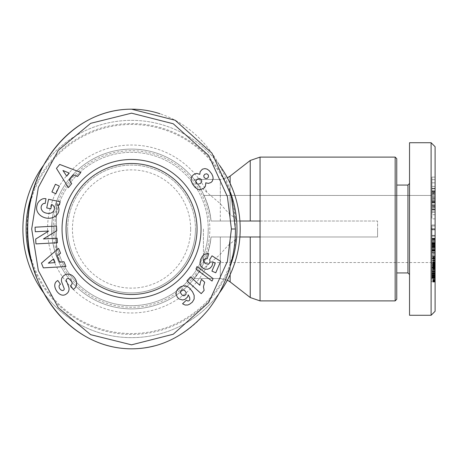 <?xml version="1.0" encoding="UTF-8"?>
<svg xmlns="http://www.w3.org/2000/svg" width="458" height="458" viewBox="0 0 458 458"><rect width="100%" height="100%" fill="white"/><g stroke="black" fill="none" stroke-linecap="round" stroke-linejoin="round"><path stroke-width="0.34" stroke-dasharray="2.29 1.72" d="M220.321 254.31L220.321 278.527L220.321 236.986L260.047 236.986L211.024 236.986L377.581 236.986L211.024 236.986L220.321 236.986L220.321 278.527L194.221 278.527C194.335 278.424 208.974 261.117 211.024 236.986C208.974 261.117 194.335 278.424 194.221 278.527C194.335 278.424 208.974 261.117 211.024 236.986C208.974 261.117 194.335 278.424 194.221 278.527L198.177 273.06L220.321 254.31C225.359 248.207 228.634 244.709 230.134 243.822L235.561 239.437L236.992 236.986L239.889 236.986A108.643 108.643 0 0 0 239.889 221.014L236.992 221.014L235.561 218.563L230.134 214.178C227.884 212.501 224.615 209.008 220.321 203.69L198.177 184.94A79.881 79.881 0 0 0 51.657 229L52.052 236.935L52.865 242.837L54.628 250.583L56.448 256.257L54.628 250.583L52.865 242.837L52.052 236.935L51.657 229L52.052 236.935L52.865 242.837L54.628 250.583L56.448 256.257L54.628 250.583L52.865 242.837L52.052 236.935L51.657 229A79.881 79.881 0 0 0 198.177 273.06C185.164 288.586 207.371 269.441 211.024 236.986A79.881 79.881 0 0 1 127.542 308.784A79.881 79.881 0 0 1 51.657 229A79.881 79.881 0 0 1 127.542 149.216A79.881 79.881 0 0 1 211.024 221.014L260.047 221.014L211.024 221.014C208.974 196.883 194.335 179.576 194.221 179.473C194.335 179.576 208.974 196.883 211.024 221.014C208.974 196.883 194.335 179.576 194.221 179.473C194.335 179.576 208.974 196.883 211.024 221.014C208.974 196.883 194.335 179.576 194.221 179.473C194.335 179.576 208.974 196.883 211.024 221.014C208.974 196.883 194.335 179.576 194.221 179.473C194.335 179.576 208.974 196.883 211.024 221.014L260.047 221.014L260.047 236.986L377.581 236.986L377.581 229L377.581 236.986L260.047 236.986L260.047 221.014L377.581 221.014L377.581 236.986L377.581 221.014L377.581 229L377.581 221.014L211.024 221.014C207.371 188.559 185.164 169.414 198.177 184.94L194.221 179.473L220.321 179.473L220.321 203.69M395.157 229L395.157 300.895L395.157 157.105L395.157 229L395.157 157.105L395.157 229L395.157 157.105L396.754 158.703L396.754 299.297L396.754 185.066L396.754 299.297L396.754 185.066L396.754 299.297L395.157 300.895L395.157 229M22.9 229A108.643 108.643 0 0 0 127.547 337.569A108.643 108.643 0 0 0 239.889 236.986A108.643 108.643 0 0 1 127.547 337.569A108.643 108.643 0 0 1 22.9 229A108.643 108.643 0 0 1 127.547 120.431A108.643 108.643 0 0 1 239.889 221.014M43.728 292.971A108.643 108.643 0 0 0 219.353 292.971M195.451 229A63.908 63.908 0 0 1 131.543 292.908A63.908 63.908 0 0 1 67.635 229A63.908 63.908 0 0 1 131.543 165.092A63.908 63.908 0 0 1 195.451 229A63.908 63.908 0 0 1 131.543 292.908A63.908 63.908 0 0 1 67.635 229A63.908 63.908 0 0 1 131.543 165.092A63.908 63.908 0 0 1 195.451 229A63.908 63.908 0 0 1 131.543 292.908A63.908 63.908 0 0 1 67.635 229M197.049 229A65.505 65.505 0 0 1 131.543 294.505A65.505 65.505 0 0 1 66.038 229A65.505 65.505 0 0 1 131.543 163.495A65.505 65.505 0 0 1 197.049 229M431.104 229L431.104 315.276L409.538 315.276L409.538 142.724L431.104 142.724L431.104 315.276L431.104 142.724L431.104 315.276L409.538 315.276L409.538 142.724L409.538 315.276L409.538 142.724L431.104 142.724L435.1 146.72L435.1 311.28L435.1 146.72L435.1 311.28L435.1 146.72L435.1 311.28L431.104 315.276L431.104 229L435.1 229L435.1 266.545L435.1 229L435.1 266.545L435.1 229L431.104 229M203.438 229L203.438 262.548L203.438 229M435.1 281.309L435.1 244.045L435.1 282.036L435.1 244.045L435.1 273.729L431.905 273.741L431.905 244.045L431.905 282.036L431.905 244.045L431.905 282.036L431.905 263.797L431.905 278.143L431.905 266.739L431.905 274.245L431.905 273.729L435.1 273.741L435.1 271.623L431.905 271.634L435.1 271.634L431.905 271.634L435.1 271.623L435.1 270.89L435.1 271.989L435.1 265.571L435.1 265.978L431.905 265.989L435.1 265.989L435.1 274.245L435.1 256.337L435.1 278.321L435.1 272.562L435.1 277.691L435.1 273.649L431.905 273.649L435.1 273.649L435.1 272.653L431.905 272.653L435.1 272.653L435.1 271.926L431.905 271.926L435.1 271.926L435.1 271.13L435.1 278.063L435.1 262.955L435.1 282.036L435.1 281.309L431.905 281.309M435.1 278.372L431.905 278.372M435.1 212.392L435.1 202.682L435.1 218.838L435.1 205.779L431.905 205.779L431.905 218.838L431.905 202.682L431.905 211.058L431.905 205.453L435.1 205.453L435.1 212.392L431.905 212.392L431.905 207.583L431.905 214.705L431.905 207.583L431.905 214.705L431.905 207.583L431.905 214.705L431.905 212.392L435.1 212.392L431.905 212.392M435.1 214.705L431.905 214.705M435.1 209.346L431.905 209.346M431.905 208.888L435.1 208.888L431.905 208.888L431.905 209.186L431.905 202.682L431.905 211.058L431.905 205.453L435.1 205.453L435.1 207.583L431.905 207.531L431.905 205.453L435.1 205.453L435.1 211.058L431.905 211.058L431.905 207.531L435.1 207.531L435.1 211.058L435.1 209.655L431.905 209.655L431.905 211.058L435.1 211.058L435.1 202.682L431.905 202.682L431.905 209.655L435.1 209.655L435.1 202.682L435.1 206.627L431.905 206.627L431.905 202.682L435.1 202.682L435.1 209.186L431.905 209.186L431.905 206.627L435.1 206.627L435.1 209.186L435.1 208.888L431.905 208.888L431.905 209.186L435.1 209.186L435.1 208.888L435.1 218.838L435.1 201.371L435.1 201.795L431.905 201.795L431.905 201.371L435.1 201.371L435.1 201.795L431.905 201.795L431.905 201.371L435.1 201.371L435.1 201.795L431.905 201.795L431.905 201.371L435.1 201.371L431.905 201.406L431.905 218.838L431.905 205.779L435.1 205.779L435.1 201.406L431.905 201.406L431.905 205.779L435.1 205.779L435.1 201.371M407.941 272.934L409.538 274.531L409.538 229L409.538 274.531L407.941 272.934L396.754 272.934L407.941 272.934L407.941 185.066L407.941 272.934L407.941 185.066L407.941 272.934L407.941 185.066L409.538 183.469L407.941 185.066L396.754 185.066L396.754 229L396.754 185.066L407.941 185.066M435.1 265.989L431.905 265.989L435.1 265.978M435.1 208.888L435.1 205.779M409.538 142.724L409.538 315.276M54.851 229A76.686 76.686 0 0 0 131.543 305.686A76.686 76.686 0 0 0 208.23 229A76.686 76.686 0 0 1 131.543 305.686A76.686 76.686 0 0 1 54.851 229A76.686 76.686 0 0 1 131.543 152.314A76.686 76.686 0 0 1 208.23 229A76.686 76.686 0 0 0 131.543 152.314A76.686 76.686 0 0 0 54.851 229M53.254 229A78.284 78.284 0 0 1 131.543 150.716A78.284 78.284 0 0 1 209.827 229A78.284 78.284 0 0 1 131.543 307.284A78.284 78.284 0 0 1 53.254 229M62.649 290.532A1.574 1.574 0 0 1 62.465 290.521A3.383 2.336 54.7 0 1 59.437 288.008A3.383 2.336 54.7 0 1 59.849 284.704L60.462 284.269L57.794 280.508L57.193 280.931A8.078 6.051 -133.5 0 0 56.277 281.607A8.078 6.051 -133.5 0 0 55.458 288.649A37.562 20.438 138.1 0 0 57.668 292.33A37.562 20.438 138.1 0 0 58.687 293.332A7.946 6.057 67.7 0 0 64.847 294.826A7.946 6.057 67.7 0 0 64.95 294.78A6.137 4.752 144.7 0 0 67.956 292.479A8.015 6.83 54.7 0 0 68.918 290.183A5.902 5.902 0 0 0 68.66 286.851L66.324 280.714A1.574 1.574 0 0 1 67.372 278.636A3.807 2.53 54.7 0 1 71.345 280.909A3.807 2.53 54.7 0 1 71.242 285.105L70.555 285.586L73.28 289.427L73.818 289.044A8.427 7.173 -125.9 0 0 73.887 288.992A8.427 7.173 -125.9 0 0 75.948 280.147A8.994 6.269 55.3 0 0 71.66 275.166A8.421 7.179 55.3 0 0 65.849 274.422A6.137 3.773 144.7 0 0 62.38 277.09A8.427 7.202 -125.3 0 0 62.059 277.668A5.902 5.902 0 0 0 61.83 282.391L64.12 288.397A1.574 1.574 0 0 1 62.649 290.532M42.491 204.285A2.954 2.954 0 0 1 45.216 203.466L45.977 198.72A7.282 7.282 0 0 0 42.531 198.921A11.25 9.549 -169.8 0 0 37.046 205.184L36.766 206.495A11.25 9.326 -167.9 0 0 45.811 217.974A11.25 9.326 -167.9 0 0 58.767 211.212A11.25 9.326 -167.9 0 0 57.542 204.949L59.443 204.938L60.124 201.755L48.577 199.282L46.716 207.943L50.815 208.819L51.754 204.445A9.097 7.631 120.4 0 1 51.846 204.497A9.097 7.631 120.4 0 1 53.763 206.22A6.698 5.364 -167.7 0 1 54.296 209.483A6.698 5.364 -167.7 0 1 49.928 213.336A6.04 3.378 -170.2 0 1 43.292 211.854A6.693 5.519 -166.8 0 1 41.237 206.524A6.693 5.519 -166.8 0 1 42.491 204.285M32.673 192.349A105.449 105.449 0 0 1 230.385 192.28M219.342 165.012A108.643 108.643 0 0 0 43.733 165.029M230.403 265.674A105.449 105.449 0 0 1 32.673 265.651M205.86 184.694L205.705 182.822L208.419 183.383L211.487 182.112L212.901 179.954L213.13 178.574L212.896 176.53L211.785 173.96L209.174 170.611L207.136 169.139L204.938 168.584L202.43 169.174L200.186 171.618L199.78 174.361L196.803 173.427L194.999 173.817L193.081 175.053L191.467 177.223L190.98 179.336L191.793 182.702L194.175 186.4L196.751 188.793L199.316 189.652L202.762 188.885L204.589 187.499L205.86 184.694M208.132 174.819L208.567 176.611L207.514 178.173L205.739 178.643L204.171 177.595L203.718 175.757L204.766 174.252L206.598 173.794L208.132 174.819M196.224 183.16L195.864 181.15L197.232 179.158L199.614 178.5L201.383 179.547L201.76 181.568L200.323 183.578L197.988 184.179L196.224 183.16M201.217 293.647L204.125 290.418L203.444 286.697L204.697 282.237L201.491 279.351L200.335 282.368L199.848 285.277L190.505 276.867L186.956 280.806L201.217 293.647M195.984 269.018L212.043 281.08L213.107 278.613L197.026 266.585L195.984 269.018M191.404 302.973L193.751 300.139L194.352 296.395L193.247 293.063L190.282 288.826L187.603 286.656L184.746 285.752L181.66 286.29L178.03 288.723L176.267 291.471L176.004 293.91L177.303 297.179L179.181 299.005L182.519 299.979L184.832 299.463L187.505 297.116L188.227 294.832L189.726 297.711L189.807 299.83L189.091 300.711L187.86 301.043L186.395 300.19L182.553 303.769L183.984 304.644L186.498 305.171L188.644 304.702L191.404 302.973M181.368 290.2L183.423 289.8L185.479 291.334L186.206 293.612L185.198 295.33L183.137 295.685L181.202 294.116L180.429 291.843L181.368 290.2M215.758 272.779L220.67 261.358L212.008 255.822L209.655 259.669L210.096 261.415L209.34 263.413L208.235 264.106L205.808 263.751L203.821 262.125L203.77 260.121L205.064 258.844L207.182 258.776L208.756 253.675L206.335 253.703L204.257 254.471L202.024 256.64L200.518 259.64L199.951 263.19L200.615 265.52L202.127 267.449L204.176 268.783L206.484 269.321L208.831 268.863L211.602 266.493L212.386 264.913L212.804 261.856L215.237 263.39L211.911 271.125L215.758 272.779M154.403 345.887A119.824 103.852 90 0 0 235.349 232.321A119.824 103.852 90 0 0 159.979 113.756M35.295 231.737L48.668 231.032L35.678 239.053L35.936 243.891L57.382 242.763L57.141 238.217L43.424 238.939L56.746 230.712L56.506 226.063L35.054 227.191L35.295 231.737M51.914 191.965L55.87 193.751L59.351 186.062L55.401 184.271L51.914 191.965M68.391 187.597L71.683 183.606L69.238 179.931L73.446 174.83L77.534 176.513L80.871 172.466L59.7 164.433L56.454 168.367L68.391 187.597M69.25 173.095L66.719 176.158L62.946 170.496L69.25 173.095M65.941 266.533L64 261.741L59.603 262.142L57.118 256.011L60.548 253.222L58.578 248.356L41.432 263.15L43.344 267.873L65.941 266.533M53.597 258.879L55.086 262.56L48.308 263.178L53.597 258.879M435.1 242.534L435.1 252.913L435.1 238.252L435.1 242.534L431.905 242.534L431.905 238.252L431.905 252.913L431.905 238.252L431.905 252.913L431.905 238.252L431.905 252.913L431.905 239.631L431.905 246.856L431.905 242.528L435.1 242.534L431.905 242.746L435.1 242.746L431.905 242.809L435.1 242.809L435.1 243.347L431.905 243.33L435.1 243.347L435.1 243.994L431.905 243.994L435.1 243.994L435.1 244.772L431.905 244.772L435.1 244.772L435.1 245.505L431.905 245.505L435.1 245.505L431.905 245.597L435.1 245.597L435.1 246.095L431.905 246.095L435.1 246.095L435.1 246.49L431.905 246.49L435.1 246.49L431.905 246.69L435.1 246.856L431.905 246.868L435.1 246.856L431.905 246.828L435.1 246.828L431.905 246.673L435.1 246.673L435.1 246.198L431.905 246.198L435.1 246.198L435.1 245.499L431.905 245.499L435.1 245.499L431.905 245.345L435.1 245.345L435.1 244.555L431.905 244.555L435.1 244.555L435.1 244.114L431.905 244.114L435.1 244.114L435.1 243.416L431.905 243.416L435.1 243.416L435.1 242.986L431.905 242.986L435.1 242.986L435.1 239.631L431.905 239.608L435.1 239.631L435.1 243.169L431.905 243.169L435.1 243.169L435.1 252.913L431.905 252.913L435.1 252.913L435.1 251.997L431.905 251.997L435.1 251.997L435.1 245.391L431.905 245.408L435.1 245.391L435.1 244.412L431.905 244.412L435.1 244.412L435.1 245.236L431.905 245.236L435.1 245.236L435.1 245.906L431.905 245.906L435.1 245.906L435.1 246.73L431.905 246.73L435.1 246.73L435.1 247.28L431.905 247.28L435.1 247.28L435.1 248.087L431.905 248.087L435.1 248.087L435.1 248.82L431.905 248.82L435.1 248.82L435.1 249.45L431.905 249.45L435.1 249.45L435.1 249.999L431.905 249.999L435.1 249.999L435.1 250.446L431.905 250.446L435.1 250.446L431.905 250.509L435.1 250.509L435.1 250.847L431.905 250.847L435.1 250.847L431.905 251.064L435.1 251.144L431.905 251.144L435.1 251.144L431.905 251.087L435.1 251.087L431.905 250.938L435.1 250.938L431.905 250.669L435.1 250.669L435.1 250.303L431.905 250.303L435.1 250.303L435.1 249.833L431.905 249.833L435.1 249.833L435.1 249.455L431.905 249.455L435.1 249.455L435.1 248.849L431.905 248.849L435.1 248.849L435.1 248.173L431.905 248.173L435.1 248.173L435.1 247.446L431.905 247.446L435.1 247.446L435.1 246.164L431.905 246.164L435.1 246.164L435.1 244.595L431.905 244.595L435.1 244.595L435.1 243.719L431.905 243.719L435.1 243.719L435.1 242.471L431.905 242.471L435.1 242.471L435.1 241.698L431.905 241.698L435.1 241.698L435.1 241.04L431.905 241.04L435.1 241.04L431.905 240.902L435.1 240.902L435.1 240.192L431.905 240.192L435.1 240.192L435.1 239.357L431.905 239.357L435.1 239.357L435.1 238.899L431.905 238.899L435.1 238.899L435.1 238.572L431.905 238.572L435.1 238.572L431.905 238.515L435.1 238.257L431.905 238.252L435.1 238.252L435.1 242.534L431.905 242.528L435.1 242.528L435.1 243.347L431.905 243.33L435.1 243.347L435.1 246.856L431.905 246.868L435.1 246.856L435.1 239.631L431.905 239.608L435.1 239.631L435.1 252.913L435.1 245.391L431.905 245.408L435.1 245.391L435.1 244.412L435.1 251.144L435.1 238.257L431.905 238.252L435.1 238.252L435.1 242.534L431.905 242.528L435.1 242.534M435.1 190.791L435.1 204.239L435.1 188.742L435.1 190.791L431.905 190.791L431.905 204.239L431.905 188.742L431.905 204.239L431.905 188.742L431.905 204.239L431.905 190.791L435.1 190.791L435.1 194.421L431.905 194.421L435.1 194.421L435.1 200.283L431.905 200.283L435.1 200.283L435.1 202.173L431.905 202.173L435.1 202.173L435.1 204.239L431.905 204.239L435.1 204.239L435.1 202.35L431.905 202.35L435.1 202.35L435.1 204.131L431.905 204.131L435.1 204.131L435.1 200.392L431.905 200.392L435.1 200.392L435.1 198.612L431.905 198.612L435.1 198.612L435.1 190.82L431.905 190.82L435.1 190.82L435.1 188.742L431.905 188.742L435.1 188.742L435.1 204.239L435.1 188.742L435.1 190.791L431.905 190.791M435.1 260.654L435.1 250.56L435.1 260.654L431.905 260.654L431.905 250.56L431.905 260.654L431.905 250.56L431.905 260.654L431.905 250.56L431.905 260.654L435.1 260.654L435.1 252.639L431.905 252.639L435.1 252.639L435.1 250.56L431.905 250.56L435.1 250.56L435.1 258.552L431.905 258.552L435.1 258.552L435.1 260.654L435.1 250.56L435.1 260.654L431.905 260.654M435.1 199.671L435.1 191.656L435.1 199.671L431.905 199.671L431.905 191.656L431.905 199.671L431.905 191.656L431.905 199.671L431.905 191.656L431.905 199.671L435.1 199.671L435.1 197.467L431.905 197.467L435.1 197.467L435.1 191.656L431.905 191.656L435.1 191.656L435.1 193.86L431.905 193.86L435.1 193.86L435.1 199.671L435.1 191.656L435.1 199.671L431.905 199.671M435.1 195.629L435.1 177.109L435.1 195.629L431.905 195.629L431.905 177.109L431.905 198.177L431.905 177.109L431.905 198.177L431.905 177.109L431.905 198.177L431.905 195.629L435.1 195.629L435.1 198.177L431.905 198.177L435.1 198.177L435.1 179.616L431.905 179.616L435.1 179.616L435.1 177.109L431.905 177.109L435.1 177.109L435.1 188.519L431.905 188.519L435.1 188.519L435.1 191.106L431.905 191.106L435.1 191.106L435.1 188.788L431.905 188.788L435.1 188.788L435.1 192.045L431.905 192.045L435.1 192.045L435.1 198.177L435.1 177.109L435.1 195.629L431.905 195.629M435.1 201.795L435.1 205.453M435.1 229.246L435.1 240.244L435.1 229.246L431.905 229.246L431.905 240.244L431.905 224.993L431.905 240.244L431.905 224.993L431.905 240.244L431.905 224.993L431.905 229.847L431.905 229.246L435.1 229.246L435.1 229.847L431.905 229.847L435.1 229.847L435.1 225.96L431.905 225.96L435.1 225.96L435.1 224.993L431.905 224.993L435.1 224.993L435.1 228.971L431.905 228.971L435.1 228.971L435.1 236.007L431.905 236.007L435.1 236.007L435.1 235.389L431.905 235.389L435.1 235.389L435.1 239.276L431.905 239.276L435.1 239.276L435.1 240.244L431.905 240.244L435.1 240.244L435.1 236.105L431.905 236.105L435.1 236.105L435.1 224.993L435.1 240.244L435.1 229.246L431.905 229.246M435.1 260.133L431.905 260.133M435.1 260.591L431.905 260.591M435.1 257.121L431.905 257.121M435.1 256.995L431.905 256.995M435.1 256.663L431.905 256.663M435.1 256.451L431.905 256.451M435.1 256.337L431.905 256.337M435.1 257.894L435.1 256.503L431.905 256.497L431.905 257.894L431.905 253.583L431.905 256.503L435.1 256.503L431.905 256.497L435.1 256.503L431.905 256.497L435.1 256.503L435.1 253.583L431.905 253.583L435.1 253.583L435.1 257.894L431.905 257.894M435.1 256.778L431.905 256.778M435.1 256.812L431.905 256.812M435.1 257.15L431.905 257.15M435.1 257.585L431.905 257.585M435.1 258.14L431.905 258.14M435.1 258.822L431.905 258.822M435.1 259.108L431.905 259.108M435.1 259.795L431.905 259.795M435.1 260.47L431.905 260.47M435.1 261.14L431.905 261.14M435.1 261.787L431.905 261.787M435.1 262.188L431.905 262.188M435.1 262.984L431.905 262.984M435.1 263.774L431.905 263.774M435.1 264.558L431.905 264.558M435.1 264.827L431.905 264.827M435.1 265.571L431.905 265.571L435.1 265.583M435.1 266.253L431.905 266.253M435.1 266.848L431.905 266.848M435.1 267.066L431.905 267.066M435.1 267.535L431.905 267.535M435.1 267.821L431.905 267.821L435.1 267.821L431.905 267.815L435.1 267.804L435.1 267.18L431.905 267.18L435.1 267.18L435.1 267.627L431.905 267.627L435.1 267.627L435.1 267.93L431.905 267.804M435.1 268.611L431.905 268.611M435.1 269.356L431.905 269.356M435.1 269.653L431.905 269.653M435.1 270.363L431.905 270.363M435.1 270.993L431.905 270.993M435.1 271.039L431.905 271.039M435.1 271.52L431.905 271.52M435.1 271.84L431.905 271.84L435.1 271.852L431.905 271.84L435.1 271.852L435.1 266.739L435.1 267.054L431.905 267.031L435.1 267.031L435.1 278.143L431.905 278.143L435.1 278.143L431.905 278.143L435.1 278.143L435.1 277.697L431.905 277.691L435.1 277.697L435.1 277.061L431.905 277.061L435.1 277.061L435.1 276.351L431.905 276.351L435.1 276.351L435.1 275.556L431.905 275.556L435.1 275.556L435.1 274.691L431.905 274.691L435.1 274.691L435.1 271.623L431.905 271.623L435.1 271.623L435.1 270.89L431.905 270.884L435.1 270.89L431.905 270.884L435.1 270.89L435.1 270.266L431.905 270.266L435.1 270.266L435.1 274.262L431.905 274.262L435.1 274.245L431.905 274.262L435.1 274.245L435.1 271.479L431.905 271.479L435.1 271.479L435.1 263.797L431.905 263.797L435.1 263.797L435.1 264.501L431.905 264.501L435.1 264.501L435.1 265.245L431.905 265.245L435.1 265.245L435.1 266.024L431.905 266.024L435.1 266.024L435.1 266.825L431.905 266.825L435.1 266.825L435.1 267.461L431.905 267.461L435.1 267.461L435.1 268.056L431.905 268.033L435.1 268.056L431.905 268.033L435.1 268.056L435.1 268.72L431.905 268.72L435.1 268.72L435.1 269.441L431.905 269.441L435.1 269.441L435.1 270.237L431.905 270.237L435.1 270.237L435.1 271.102L431.905 271.102L435.1 271.102L435.1 272.029L431.905 272.029L435.1 272.029L435.1 273.02L431.905 273.02L435.1 273.02L431.905 273.117L435.1 273.117L435.1 274.176L431.905 274.176L435.1 274.176L435.1 275.046L431.905 275.046L435.1 275.046L435.1 275.75L431.905 275.75L435.1 275.75L435.1 276.26L431.905 276.26L435.1 276.26L435.1 277.107L431.905 277.107L435.1 277.107L435.1 277.663L431.905 277.663L435.1 277.663L435.1 278.166L431.905 278.166L435.1 278.321L431.905 278.321L435.1 278.321L431.905 278.246L435.1 278.246L435.1 277.932L431.905 277.932L435.1 277.932L435.1 277.336L431.905 277.336L435.1 277.336L435.1 276.724L431.905 276.724L435.1 276.724L435.1 276.065L431.905 276.065L435.1 276.065L435.1 275.269L431.905 275.269L435.1 275.269L435.1 274.852L431.905 274.852L435.1 274.852L435.1 272.562L431.905 272.562L435.1 272.562L435.1 273.397L431.905 273.397L435.1 273.397L435.1 274.176L431.905 274.176L435.1 274.176L435.1 278.321L435.1 272.562L435.1 274.903L431.905 274.903L435.1 274.903L435.1 275.373L431.905 275.373L435.1 275.373L435.1 276.151L431.905 276.151L435.1 276.151L435.1 276.924L431.905 276.924L435.1 276.924L435.1 277.691L431.905 277.691L435.1 277.697L435.1 271.852L431.905 271.84L435.1 271.852M435.1 271.989L431.905 271.989M435.1 271.978L431.905 271.978M435.1 271.892L431.905 271.892M435.1 271.68L431.905 271.68M435.1 271.354L431.905 271.354M435.1 270.312L431.905 270.312M435.1 269.613L431.905 269.613M435.1 269.418L431.905 269.418M435.1 268.714L431.905 268.714M435.1 268.004L431.905 268.004M435.1 267.329L431.905 267.329M435.1 266.648L431.905 266.648M435.1 264.816L431.905 264.816M435.1 264.054L431.905 264.054M435.1 263.293L431.905 263.293M435.1 262.531L431.905 262.531M435.1 264.942L431.905 264.942M435.1 265.102L431.905 265.102M435.1 265.858L431.905 265.858M435.1 266.516L431.905 266.516M435.1 267.718L431.905 267.718M435.1 268.256L431.905 268.256M435.1 268.211L431.905 268.211M435.1 267.787L431.905 267.787M435.1 267.283L431.905 267.283M435.1 266.51L431.905 266.51M435.1 265.8L431.905 265.8M435.1 265.125L431.905 265.125M435.1 264.753L431.905 264.753M435.1 262.486L431.905 262.486L431.905 244.045L431.905 262.497L435.1 262.497L431.905 262.486L435.1 262.497L435.1 258.747L431.905 258.747L435.1 258.747L435.1 244.045L431.905 244.045L435.1 244.045L435.1 247.91L431.905 247.91L435.1 247.91L435.1 250.709L431.905 250.709L435.1 250.709L435.1 255.575L431.905 255.575L435.1 255.575L435.1 254.677L431.905 254.677L435.1 254.677L435.1 258.484L431.905 258.484L435.1 258.484L435.1 262.497L431.905 262.486L435.1 262.497M435.1 263.092L431.905 263.092L435.1 263.087M435.1 263.653L431.905 263.653M435.1 263.716L431.905 263.716M435.1 264.186L431.905 264.186M435.1 264.34L431.905 264.34M435.1 264.329L431.905 264.329M435.1 264.106L431.905 264.106M435.1 263.59L431.905 263.59M435.1 263.407L431.905 263.407M435.1 262.732L431.905 262.732M435.1 262.016L431.905 262.016M435.1 261.987L431.905 261.987M435.1 261.209L431.905 261.209M435.1 260.539L431.905 260.539M435.1 260.121L431.905 260.121M435.1 259.926L431.905 259.926M435.1 259.932L431.905 259.932M431.905 192.532L431.905 196.545L431.905 192.532L431.905 196.545L431.905 192.532L431.905 196.545L431.905 192.532L435.1 192.532L435.1 196.545L435.1 192.532L431.905 192.532L435.1 192.532L435.1 196.545L431.905 196.545L435.1 196.545L435.1 193.574L431.905 193.574L435.1 193.574L435.1 192.532L435.1 196.545L435.1 192.532M435.1 281.023L431.905 281.023M435.1 281.487L431.905 281.487M435.1 281.825L431.905 281.825M435.1 281.859L431.905 281.859L435.1 281.876M435.1 282.025L431.905 282.025M435.1 282.036L431.905 282.036M435.1 281.899L431.905 281.899M435.1 281.83L431.905 281.83M435.1 281.578L431.905 281.578M435.1 281.223L431.905 281.223M435.1 280.765L431.905 280.765M435.1 280.204L431.905 280.204M435.1 280.061L431.905 280.061M435.1 279.46L431.905 279.46M435.1 278.87L431.905 278.87M435.1 278.298L431.905 278.298M435.1 277.754L431.905 277.754M435.1 278.939L431.905 278.939M435.1 279.666L431.905 279.666M435.1 280.336L431.905 280.336M435.1 280.433L431.905 280.433M431.905 182.839L431.905 188.364L431.905 182.839L431.905 188.364L431.905 182.839L431.905 188.364L431.905 182.839L435.1 182.839L435.1 188.364L435.1 182.839L431.905 182.839L435.1 182.839L435.1 188.364L431.905 188.364L435.1 188.364L435.1 186.412L431.905 186.412L435.1 186.412L435.1 182.839L435.1 188.364L435.1 182.839M431.905 205.453L431.905 201.886L435.1 201.886L435.1 205.665L431.905 205.665L431.905 201.795M431.905 201.371L431.905 205.779M435.1 264.037L431.905 264.037M435.1 267.129L431.905 267.129M435.1 273.472L431.905 273.472M435.1 271.13L431.905 271.13M435.1 205.665L431.905 205.665L431.905 201.886L435.1 201.886L435.1 205.665L431.905 205.665M435.1 267.85L431.905 267.85M435.1 267.93L431.905 267.93M435.1 267.627L431.905 267.627M435.1 267.18L431.905 267.18M435.1 270.884L431.905 270.884L435.1 270.89M435.1 267.031L431.905 267.031L435.1 267.054M435.1 268.033L431.905 268.033L435.1 268.056M435.1 238.252L431.905 238.252L435.1 238.257M435.1 238.349L431.905 238.349M435.1 238.515L431.905 238.515M435.1 238.572L431.905 238.572M435.1 238.899L431.905 238.899M435.1 239.357L431.905 239.357M435.1 239.608L431.905 239.608L435.1 239.631M435.1 240.192L431.905 240.192M435.1 240.902L431.905 240.902M435.1 241.04L431.905 241.04M435.1 241.698L431.905 241.698M435.1 242.471L431.905 242.471M435.1 243.33L431.905 243.33L435.1 243.347M435.1 243.719L431.905 243.719M435.1 244.595L431.905 244.595M435.1 245.408L431.905 245.408L435.1 245.391M435.1 246.164L431.905 246.164M435.1 246.868L431.905 246.868L435.1 246.856M435.1 247.446L431.905 247.446M435.1 248.173L431.905 248.173M435.1 248.849L431.905 248.849M435.1 249.455L431.905 249.455M435.1 249.833L431.905 249.833M435.1 250.303L431.905 250.303M435.1 250.669L431.905 250.669M435.1 250.938L431.905 250.938M435.1 251.087L431.905 251.087M435.1 251.144L431.905 251.144M435.1 251.064L431.905 251.064M435.1 250.847L431.905 250.847M435.1 250.509L431.905 250.509M435.1 250.446L431.905 250.446M435.1 249.999L431.905 249.999M435.1 249.45L431.905 249.45M435.1 248.82L431.905 248.82M435.1 248.087L431.905 248.087M435.1 247.28L431.905 247.28M435.1 246.73L431.905 246.73M435.1 245.906L431.905 245.906M435.1 245.236L431.905 245.236M435.1 244.412L431.905 244.412M435.1 251.997L431.905 251.997M435.1 252.913L431.905 252.913M435.1 243.169L431.905 243.169M435.1 242.986L431.905 242.986M435.1 243.416L431.905 243.416M435.1 244.114L431.905 244.114M435.1 244.555L431.905 244.555M435.1 245.345L431.905 245.345M435.1 245.499L431.905 245.499M435.1 246.198L431.905 246.198M435.1 246.673L431.905 246.673M435.1 246.828L431.905 246.828M435.1 246.69L431.905 246.69M435.1 246.49L431.905 246.49M435.1 246.095L431.905 246.095M435.1 245.597L431.905 245.597M435.1 245.505L431.905 245.505M435.1 244.772L431.905 244.772M435.1 243.994L431.905 243.994M435.1 242.809L431.905 242.809M435.1 242.746L431.905 242.746M435.1 194.421L431.905 194.421M435.1 188.742L431.905 188.742M435.1 190.82L431.905 190.82M435.1 198.612L431.905 198.612M435.1 200.392L431.905 200.392M435.1 204.131L431.905 204.131M435.1 202.35L431.905 202.35M435.1 204.239L431.905 204.239M435.1 202.173L431.905 202.173M435.1 200.283L431.905 200.283M435.1 193.574L431.905 193.574M435.1 196.545L431.905 196.545M435.1 252.639L431.905 252.639M435.1 258.552L431.905 258.552M435.1 250.56L431.905 250.56M435.1 277.691L431.905 277.691L435.1 277.697M435.1 276.924L431.905 276.924M435.1 276.151L431.905 276.151M435.1 275.373L431.905 275.373M435.1 274.903L431.905 274.903M435.1 274.176L431.905 274.176L435.1 274.176M435.1 273.397L431.905 273.397M435.1 272.562L431.905 272.562M435.1 274.852L431.905 274.852M435.1 275.269L431.905 275.269M435.1 276.065L431.905 276.065M435.1 276.724L431.905 276.724M435.1 277.336L431.905 277.336M435.1 277.932L431.905 277.932M435.1 278.246L431.905 278.246M435.1 278.321L431.905 278.321M435.1 278.166L431.905 278.166M435.1 277.663L431.905 277.663M435.1 277.107L431.905 277.107M435.1 276.26L431.905 276.26M435.1 275.75L431.905 275.75M435.1 275.046L431.905 275.046M435.1 273.117L431.905 273.117M435.1 273.02L431.905 273.02M435.1 272.029L431.905 272.029M435.1 271.102L431.905 271.102M435.1 270.237L431.905 270.237M435.1 269.441L431.905 269.441M435.1 268.72L431.905 268.72M435.1 267.461L431.905 267.461M435.1 266.825L431.905 266.825M435.1 266.024L431.905 266.024M435.1 265.245L431.905 265.245M435.1 264.501L431.905 264.501M435.1 263.797L431.905 263.797M435.1 271.479L431.905 271.479M435.1 274.262L431.905 274.262L435.1 274.245M435.1 270.266L431.905 270.266M435.1 271.926L431.905 271.926M435.1 272.653L431.905 272.653M435.1 273.649L431.905 273.649M435.1 273.741L431.905 273.741M435.1 274.691L431.905 274.691M435.1 275.556L431.905 275.556M435.1 276.351L431.905 276.351M435.1 277.061L431.905 277.061M435.1 278.143L431.905 278.143L435.1 278.143M435.1 197.467L431.905 197.467M435.1 193.86L431.905 193.86M435.1 191.656L431.905 191.656M435.1 198.177L431.905 198.177M435.1 192.045L431.905 192.045M435.1 188.788L431.905 188.788M435.1 191.106L431.905 191.106M435.1 188.519L431.905 188.519M435.1 177.109L431.905 177.109M435.1 179.616L431.905 179.616M435.1 186.412L431.905 186.412M435.1 188.364L431.905 188.364M435.1 258.484L431.905 258.484M435.1 254.677L431.905 254.677M435.1 255.575L431.905 255.575M435.1 250.709L431.905 250.709M435.1 247.91L431.905 247.91M435.1 244.045L431.905 244.045M435.1 258.747L431.905 258.747M435.1 253.583L431.905 253.583M435.1 201.886L431.905 201.886M435.1 201.406L431.905 201.406M435.1 209.186L431.905 209.186M435.1 206.627L431.905 206.627M435.1 202.682L431.905 202.682M435.1 209.655L431.905 209.655M435.1 211.058L431.905 211.058M435.1 207.531L431.905 207.531M435.1 229.847L431.905 229.847M435.1 236.105L431.905 236.105M435.1 240.244L431.905 240.244M435.1 239.276L431.905 239.276M435.1 235.389L431.905 235.389M435.1 236.007L431.905 236.007M435.1 228.971L431.905 228.971M435.1 224.993L431.905 224.993M435.1 225.96L431.905 225.96M230.134 236.986L230.134 281.893L230.134 236.986L230.134 281.893L230.134 236.986L230.134 281.893L250.234 297.528L250.234 236.986L250.234 297.528L250.234 236.986L250.234 297.528L250.234 236.986L260.047 236.986L260.047 157.105L260.047 221.014L260.047 157.105L260.047 221.014L250.234 221.014L250.234 160.472L250.234 221.014L250.234 160.472L250.234 221.014L250.234 160.472L230.134 176.107L230.134 221.014M51.657 229L52.052 221.065L52.865 215.163L54.628 207.417L56.448 201.743L54.628 207.417L52.865 215.163L52.052 221.065L51.657 229L52.052 221.065L52.865 215.163L54.628 207.417L56.448 201.743L54.628 207.417L52.865 215.163L52.052 221.065L51.657 229A79.881 79.881 0 0 0 198.177 273.06M236.992 221.014L250.234 221.014M250.234 236.986L236.992 236.986M56.448 256.257L56.448 201.743L56.448 256.257M207.108 265.646A83.986 83.986 0 0 1 47.558 229A83.986 83.986 0 0 1 207.108 192.354M235.561 218.563A104.538 104.538 0 0 0 126.316 124.587A104.538 104.538 0 0 0 26.999 229A104.538 104.538 0 0 0 126.316 333.413A104.538 104.538 0 0 0 235.561 239.437M260.047 236.986L260.047 300.895L395.157 300.895L260.047 300.895M190.654 229A59.116 59.116 0 0 0 131.543 169.884A59.116 59.116 0 0 0 72.427 229A59.116 59.116 0 0 0 131.543 288.116A59.116 59.116 0 0 0 190.654 229M435.1 205.905L431.905 205.905M435.1 206.839L431.905 206.839M435.1 280.817L431.905 280.817M435.1 276.025L431.905 276.025M435.1 273.38L431.905 273.38M435.1 269.018L431.905 269.018M435.1 271.273L431.905 271.273M435.1 273.787L431.905 273.787M435.1 267.684L431.905 267.684M435.1 271.583L431.905 271.583M435.1 275.853L431.905 275.853M435.1 278.017L431.905 278.017M435.1 273.993L431.905 273.993M435.1 205.653L431.905 205.653M227.38 280.17L220.321 278.527L194.221 278.527L220.321 278.527L227.38 280.17L220.321 278.527L220.321 236.986M220.321 221.014L220.321 179.473L227.38 177.83M230.134 214.178L230.134 183.36M230.134 274.64L230.134 243.822M260.047 157.105L395.157 157.105L260.047 157.105L260.047 221.014M435.1 266.545L431.104 262.548L435.1 266.545L431.104 262.548L203.438 262.548M203.438 195.451L431.104 195.451L203.438 195.451L431.104 195.451L435.1 191.455M431.104 315.276L435.1 311.28M435.1 218.838L431.905 218.838M435.1 266.739L431.905 266.739M435.1 262.955L431.905 262.955M435.1 278.063L431.905 278.063M435.1 146.72L431.104 142.724M230.134 281.893L250.234 297.528M194.221 179.473L220.321 179.473L194.221 179.473M230.134 176.107L250.234 160.472"/><path stroke-width="0.69" d="M43.733 165.029A108.643 108.643 0 0 0 43.728 292.971M219.353 292.971A108.643 108.643 0 0 0 219.342 165.012M396.754 299.297L395.157 300.895L396.754 299.297L396.754 158.703L395.157 157.105L395.157 300.895L260.047 300.895L260.047 221.014L239.889 221.014M197.049 229A65.505 65.505 0 0 1 131.543 294.505A65.505 65.505 0 0 1 66.038 229A65.505 65.505 0 0 1 131.543 163.495A65.505 65.505 0 0 1 197.049 229M396.754 185.066L407.941 185.066L407.941 272.934L409.538 274.531M435.1 229L435.1 311.28L431.104 315.276L409.538 315.276L409.538 142.724L431.104 142.724L431.104 229L435.1 229L435.1 146.72L431.104 142.724M431.104 315.276L431.104 229M62.042 229A69.502 69.502 0 0 1 131.543 159.499A69.502 69.502 0 0 1 201.039 229A69.502 69.502 0 0 1 131.543 298.501A69.502 69.502 0 0 1 62.042 229M62.465 290.521A1.574 1.574 0 0 0 64.12 288.397L61.83 282.391A5.902 5.902 0 0 1 62.059 277.668A8.427 7.202 -125.3 0 1 62.38 277.09A6.137 3.773 144.7 0 1 65.849 274.422A8.421 7.179 55.3 0 1 71.66 275.166A8.994 6.269 55.3 0 1 75.948 280.147A8.427 7.173 -125.9 0 1 73.887 288.992A8.427 7.173 -125.9 0 1 73.818 289.044L73.28 289.427L70.555 285.586L71.242 285.105A3.807 2.53 54.7 0 0 71.345 280.909A3.807 2.53 54.7 0 0 67.372 278.636A1.574 1.574 0 0 0 66.324 280.714L68.66 286.851A5.902 5.902 0 0 1 68.918 290.183A8.015 6.83 54.7 0 1 67.956 292.479A6.137 4.752 144.7 0 1 64.95 294.78A7.946 6.057 67.7 0 1 64.847 294.826A7.946 6.057 67.7 0 1 58.687 293.332A37.562 20.438 138.1 0 1 57.668 292.33A37.562 20.438 138.1 0 1 55.458 288.649A8.078 6.051 -133.5 0 1 56.277 281.607A8.078 6.051 -133.5 0 1 57.193 280.931L57.794 280.508L60.462 284.269L59.849 284.704A3.383 2.336 54.7 0 0 59.437 288.008A3.383 2.336 54.7 0 0 62.465 290.521M44.598 203.398A2.954 2.954 0 0 0 42.491 204.285A6.693 5.519 -166.8 0 0 41.237 206.524A6.693 5.519 -166.8 0 0 43.292 211.854A6.04 3.378 -170.2 0 0 49.928 213.336A6.698 5.364 -167.7 0 0 54.296 209.483A6.698 5.364 -167.7 0 0 53.763 206.22A9.097 7.631 120.4 0 0 51.846 204.497A9.097 7.631 120.4 0 0 51.754 204.445L50.815 208.819L46.716 207.943L48.577 199.282L60.124 201.755L59.443 204.938L57.542 204.949A11.25 9.326 -167.9 0 1 58.767 211.212A11.25 9.326 -167.9 0 1 45.811 217.974A11.25 9.326 -167.9 0 1 36.766 206.495L37.046 205.184A11.25 9.549 -169.8 0 1 42.531 198.921A7.282 7.282 0 0 1 45.977 198.72L45.216 203.466A2.954 2.954 0 0 0 44.598 203.398M159.979 113.756A119.824 103.852 90 0 0 131.543 109.176C71.608 109.05 28.791 167.473 27.852 222.411C23.037 281.435 66.439 348.721 131.543 348.824C160.455 348.784 185.851 335.983 207.726 310.432C231.135 281.109 235.744 246.713 235.389 229L231.296 195.703L211.934 153.144L175.122 120.236L131.543 109.176A119.824 103.852 90 0 0 27.692 229A119.824 103.852 90 0 0 131.543 348.824A119.824 103.852 90 0 0 154.403 345.887M32.673 265.651A105.449 105.449 0 0 1 32.673 192.349M230.385 192.28A105.449 105.449 0 0 1 230.403 265.674M205.797 183.309L205.356 186.406L203.495 188.45L200.175 189.658L198.022 189.389L195.137 187.477L192.475 183.979L191.112 180.738L191.467 177.223L193.081 175.053L194.999 173.817L196.803 173.427L199.78 174.361L200.186 171.618L202.43 169.174L204.938 168.584L207.136 169.139L209.174 170.611L211.785 173.96L212.896 176.53L213.13 178.574L212.346 181.139L210.978 182.519L208.419 183.383L205.705 182.822L205.797 183.309M208.407 175.317L207.755 174.389L206.598 173.794L204.766 174.252L203.718 175.757L204.171 177.595L205.739 178.643L207.039 178.454L208.396 177.16L208.407 175.317M195.91 182.502L196.728 183.681L197.988 184.179L200.323 183.578L201.76 181.568L201.383 179.547L199.614 178.5L197.232 179.158L195.864 181.15L195.91 182.502M204.125 290.418L201.217 293.647L186.956 280.806L190.505 276.867L199.848 285.277L200.335 282.368L201.491 279.351L204.697 282.237L203.444 286.697L204.125 290.418M212.043 281.08L195.984 269.018L197.026 266.585L213.107 278.613L212.043 281.08M192.371 302.103L189.732 304.135L187.757 305.011L185.089 305.034L182.553 303.769L186.395 300.19L187.86 301.043L189.091 300.711L189.807 299.83L189.726 297.711L188.227 294.832L187.505 297.116L184.832 299.463L182.519 299.979L179.181 299.005L177.303 297.179L176.004 293.91L176.267 291.471L178.03 288.723L180.526 286.868L183.595 285.763L187.133 286.416L189.4 287.939L192.56 291.843L194.146 295.336L194.152 299.051L192.371 302.103M182.198 289.817L180.612 291.133L180.578 292.92L182.169 295.152L183.137 295.685L184.454 295.702L185.977 294.431L186.074 292.496L184.54 290.343L182.198 289.817M220.67 261.358L215.758 272.779L211.911 271.125L215.237 263.39L212.804 261.856L212.386 264.913L211.602 266.493L209.982 268.228L207.657 269.212L205.299 269.155L203.083 268.205L200.615 265.52L199.951 263.19L200.518 259.64L202.413 256.131L204.257 254.471L207.485 253.6L208.756 253.675L207.182 258.776L205.064 258.844L203.77 260.121L203.821 262.125L205.631 263.671L208.235 264.106L209.34 263.413L210.096 261.415L209.655 259.669L212.008 255.822L220.67 261.358M231.399 229L227.42 196.671L208.671 155.451L173.239 123.757L131.538 113.166L90.661 123.328L58.309 150.276L38.346 187.419L31.688 229L38.346 270.581L58.309 307.724L90.661 334.672L131.543 344.834L173.239 334.243L208.671 302.549L227.42 261.335L231.399 229L235.389 229M64 261.741L65.941 266.533L43.344 267.873L41.432 263.15L58.578 248.356L60.548 253.222L57.118 256.011L59.603 262.142L64 261.741M71.683 183.606L68.391 187.597L56.454 168.367L59.7 164.433L80.871 172.466L77.534 176.513L73.446 174.83L69.238 179.931L71.683 183.606M55.87 193.751L51.914 191.965L55.401 184.271L59.351 186.062L55.87 193.751M48.668 231.032L35.295 231.737L35.054 227.191L56.506 226.063L56.746 230.712L43.424 238.939L57.141 238.217L57.382 242.763L35.936 243.891L35.678 239.053L48.668 231.032M66.719 176.158L69.25 173.095L62.946 170.496L66.719 176.158M55.086 262.56L53.597 258.879L48.308 263.178L55.086 262.56M239.889 236.986L260.047 236.986M260.047 221.014L260.047 157.105L395.157 157.105L396.754 158.703M230.134 183.36L230.134 176.107L250.234 160.472L250.234 221.014M250.234 236.986L250.234 297.528L260.047 300.895M250.234 297.528L230.134 281.893L227.38 280.17L230.134 281.893L230.134 274.64M396.754 272.934L407.941 272.934M407.941 185.066L409.538 183.469M227.38 177.83L230.134 176.107M250.234 160.472L260.047 157.105M230.134 281.893L227.38 280.17"/></g></svg>
